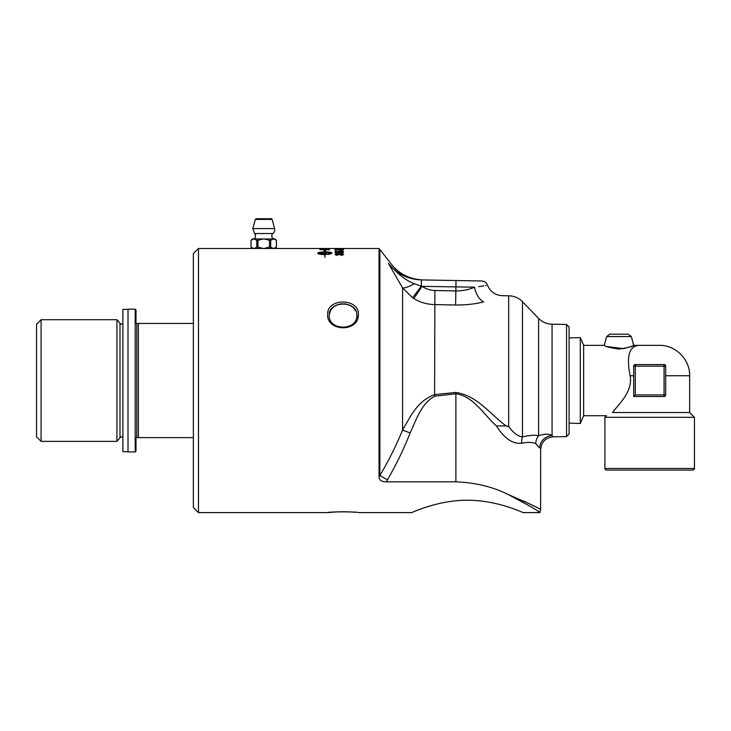 <?xml version="1.0" encoding="UTF-8"?>
<svg xmlns="http://www.w3.org/2000/svg" width="731" height="731" viewBox="0 0 731 731"><rect width="100%" height="100%" fill="white"/><g stroke="black" fill="none" stroke-linecap="round" stroke-linejoin="round"><path stroke-width="1.1" d="M411.608 512.605C411.096 513.061 437.321 500.105 467.411 500.242C497.5 500.105 523.725 513.061 523.213 512.605C523.725 513.061 497.5 500.105 467.411 500.242C437.321 500.105 411.096 513.061 411.608 512.605L358.364 512.605C359.323 511.636 326.73 511.636 327.671 512.605L198.485 512.605L198.485 248.476L254.415 248.476L256.764 247.096A12.729 11.02 -90 0 0 257.961 247.096L257.961 240.325A12.729 11.02 -90 0 0 256.764 240.325L256.764 247.096M455.897 481.839L386.224 481.839C381.683 481.766 379.288 480.23 379.033 477.224L379.882 475.552L387.439 479.828C396.193 464.761 403.759 449.126 410.137 432.944C416.268 419.868 421.403 403.247 434.781 396.202L455.897 393.762L455.897 481.839C475.598 482.643 493.023 486.873 508.2 494.54C528.842 503.394 539.652 508.42 540.638 509.617C539.743 508.465 528.924 503.44 508.2 494.54C528.568 505.258 539.14 511.28 539.898 512.605L523.213 512.605M379.033 477.224L379.033 248.476L379.882 249.49L379.882 475.552L379.033 477.224M275.121 248.476L379.033 248.476M273.869 248.476L253.566 248.476M327.671 314.504C326.739 331.719 358.455 332.413 358.345 315.07C360.155 298.111 326.784 297.471 327.671 314.504M340.911 250.093L340.911 250.623L339.888 250.623L339.888 250.093L340.911 250.093M343.543 252.825L341.231 253.529A132.969 10.572 -91.3 0 0 341.139 253.246L342.711 252.825L340.673 252.387L338.791 252.825L339.467 253.483A3851.73 3644.757 -145.1 0 0 335.2 253.264L335.2 252.222L336.178 252.222L336.178 253.045L338.407 253.164L337.886 252.762L340.582 252.131L343.543 252.825M328.475 254.425L328.475 253.831L331.6 253.173L324.93 252.414L324.93 253.995A12.162 3.481 -0 0 0 325.514 253.986L328.027 254.16L325.514 254.589A12.162 3.655 180 0 1 324.93 254.598L324.93 257.394L324.719 254.598C320.525 254.507 318.232 254.123 317.821 253.447L317.821 252.908L324.719 251.93L324.719 251.172L323.833 251.099L324.829 250.285L325.816 251.272L324.93 251.19L324.93 251.93C329.124 251.985 331.426 252.305 331.828 252.908L331.828 253.447L328.475 254.425M343.543 254.626L341.203 255.448L342.702 254.626L340.966 254.123L339.467 254.817L337.201 254.233L335.894 254.635L337.219 255.421L335.063 254.635L340.948 253.812L343.543 254.626M343.543 251.336L341.231 251.912A132.969 10.7 -91.1 0 0 341.139 251.674L342.711 251.336L340.673 250.98L338.791 251.336L339.467 251.875A3851.73 3690.307 -139.7 0 0 335.2 251.692L335.2 250.852L336.178 250.852L336.178 251.519L338.407 251.61L337.886 251.281L340.582 250.779L343.543 251.336M342.693 249.847L335.063 249.591L339.303 249.262L342.693 249.847M342.693 249.079L335.063 248.905L342.693 249.079M342.693 248.613L335.063 248.54L342.711 248.54M329.379 249.399L329.379 249.847A3160.104 3064.526 -123.1 0 0 319.886 249.573L320.032 249.079L323.76 248.869L329.379 249.399M329.379 248.494L329.379 248.814A3160.104 3087.004 -107.1 0 0 319.886 248.686L320.964 248.631A3119.104 3048.371 76.3 0 1 323.924 248.659L325.003 248.677A3174.87 3102.949 74.5 0 1 328.301 248.714L329.379 248.494M664.461 364.605L665.667 366.149L664.068 366.149L664.068 396.531A1.599 1.599 0 0 0 665.667 394.932L635.294 394.932L633.695 396.531L633.731 365.811M635.294 394.932L635.294 366.149L633.695 366.149L635.294 364.55A1.599 1.599 0 0 0 633.695 366.149L633.695 396.531L664.068 396.531M634.618 364.705L635.294 364.55L635.294 366.149L664.068 366.149L664.068 364.55A1.599 1.599 0 0 1 665.667 366.149L665.667 394.932M640.091 345.361C629.455 345.379 626.129 355.504 630.104 375.743C633.338 391.99 617.174 405.76 612.496 412.522C604.72 416.652 604.72 416.652 612.496 412.522L689.653 412.522L689.653 375.743C690.082 359.524 675.499 344.941 659.271 345.361L633.695 345.361C632.973 346.485 628.075 347.718 618.983 349.062C609.892 347.718 604.994 346.485 604.272 345.361L583.649 345.361L583.649 415.72L580.295 423.487L569.102 423.121M274.079 248.476L254.415 248.476M260.346 218.715L262.301 218.715M271.192 218.715L256.243 218.715L255.32 219.419L272.115 219.419A0.959 0.959 0 0 0 271.192 218.715M269.474 247.096A12.729 11.02 90 0 0 270.671 247.096L270.671 240.325A12.729 11.02 90 0 0 269.474 240.325L269.474 247.096L264.174 248.467L273.019 248.476M269.474 240.325L264.193 238.964L273.312 238.964L270.671 240.325M270.671 247.096L273.321 248.467M273.778 248.467L276.428 247.096L276.428 240.325L273.787 238.964L275.075 238.964L276.446 240.325M273.312 238.964L273.787 238.964M251.007 247.096L253.657 248.467L252.359 248.467L250.989 247.096L251.007 240.325L253.648 238.964L263.242 238.964L257.961 240.325M250.989 240.325L252.35 238.964L253.648 238.964M256.764 240.325L254.123 238.964M257.961 247.096L263.261 248.467L254.114 248.467M264.777 248.476L264.174 248.467M263.261 248.467L262.648 248.476M263.242 238.964L264.193 238.964M272.928 233.527L254.507 233.527L252.862 228.565L274.564 228.565A4.797 4.797 0 0 1 272.928 233.527A3.198 3.198 0 0 0 273.869 238.964M128.007 451.694L122.89 451.694L122.89 309.387L128.007 309.387M193.368 323.458L136.003 323.458L136.003 309.953L135.198 309.149L135.198 451.932L128.007 451.932L128.007 309.149L135.198 309.149M138.397 323.458L138.397 437.622L193.368 437.622M136.798 323.458L136.798 437.622L138.397 437.622M135.198 451.932L136.003 451.128L136.003 437.622L136.798 437.622M41.091 441.378L36.55 436.836L36.55 324.244L41.091 319.703L41.091 441.378L116.942 441.378L116.942 319.703L41.091 319.703M116.942 319.703L120.003 323.349L120.003 437.732L116.942 441.378M569.102 337.95L580.295 337.594L580.295 423.487M649.685 470.079L692.851 470.079C694.258 469.357 694.797 468.827 694.45 468.48L604.912 468.48C604.574 468.827 605.104 469.357 606.511 470.079L649.685 470.079M604.912 468.48L604.912 417.31L694.45 417.31L694.45 468.48M618.983 334.177L609.727 334.177L606.639 336.543L631.328 336.543L628.24 334.177L618.983 334.177M607.041 346.567L623.653 348.669L630.926 346.567L633.695 345.361L631.328 336.543M664.068 364.55L635.294 364.55M328.301 248.567L329.379 248.577M326.967 248.778A3176.634 3104.749 74.5 0 1 328.301 248.796L328.301 248.714M323.924 248.567L325.003 248.567M319.886 248.558L320.964 248.558M320.964 249.445L320.964 249.527A3155.142 3063.539 58.8 0 1 328.301 249.719L327.004 249.07L320.964 249.445A3153.397 3061.766 58.8 0 1 328.301 249.636M319.886 249.317L329.379 249.472M342.711 248.577L343.25 248.586M335.365 248.586L335.904 248.577M335.904 248.905L342.711 248.905M342.236 248.832L343.506 248.951M335.1 248.951L336.361 248.832M335.904 249.591L342.711 249.591M335.063 249.673L343.543 249.673M337.886 251.363L340.582 250.852L343.543 251.409M336.178 251.519L338.407 251.61M335.2 250.925L336.178 250.925M338.791 251.336L339.595 251.738M341.139 251.756L342.711 251.336M335.063 254.717L340.948 253.885L343.543 254.708M335.894 254.635L337.402 255.174M341.066 255.201L342.702 254.626M324.719 253.995L318.058 253.246L324.719 253.995L324.719 252.414L318.058 253.173M324.719 251.254L324.719 251.93M324.719 252.012C320.525 252.058 318.223 252.387 317.821 252.981L317.821 253.52M328.027 254.242L325.514 253.794M324.93 253.995L324.93 254.068A12.171 3.481 180 0 0 325.514 254.068L325.514 253.986M328.475 253.904L331.6 253.173M331.828 252.981C331.426 252.387 329.124 252.058 324.93 252.012L324.93 251.93M325.816 251.354L324.829 250.285M324.829 250.367L323.833 251.172M337.886 252.835L340.582 252.213L343.543 252.899M336.178 253.045L338.407 253.164M335.2 252.305L336.178 252.305M338.791 252.825L339.595 253.301M341.139 253.319L342.711 252.825M339.888 250.176L340.911 250.176M539.633 512.431L537.915 511.289M327.671 512.605L337.439 511.828M339.504 511.764L346.997 511.773M350.697 511.938L355.467 512.303M358.354 314.504L357.815 318.003M566.543 324.473L566.543 436.608L569.102 434.004L569.102 327.077L566.543 324.473L552.06 324.217L552.06 435.53C549.273 433.711 544.778 433.785 538.592 435.749C534.854 434.881 529.472 435.256 522.464 436.891A12.792 9.823 -103.6 0 0 521.724 443.233L521.34 443.333M566.543 436.608L553.203 436.836L552.06 435.53A12.792 12.354 144.7 0 0 539.642 448.021L539.624 447.993M355.896 311.178L353.128 307.395L349.509 305.083L345.224 303.904L340.957 303.886L337 304.891L333.309 307.057L330.613 310.246L329.297 314.513M329.27 315.308C328.256 300.368 357.806 300.395 356.774 315.308C357.797 331.006 328.256 331.015 329.27 315.308M198.485 248.476L193.368 253.593L193.368 507.488L198.485 512.605M523.67 501.037L525.269 501.786M528.65 503.412L533.392 505.788M496.44 425.945L506.135 425.89C490.94 415.171 477.672 395.599 455.733 392.437L455.897 393.762C473.46 396.12 484.205 415.235 496.44 425.945L496.44 425.945C504.28 438.417 512.714 444.183 521.724 443.233C527.819 442.008 532.488 442.145 535.741 443.644L539.642 448.021C540.967 450.159 540.967 450.159 539.642 448.021L539.642 448.021M434.781 396.202L434.616 394.63L455.788 392.428M535.741 443.644A12.792 11.998 106.2 0 1 538.592 435.749L538.701 435.694M538.592 435.749L538.592 318.369L522.464 301.665L522.464 436.891C517.913 436.425 513.317 432.926 508.666 426.374L509.142 427.05M522.464 301.665C518.654 297.837 514.057 295.891 508.666 295.799L508.666 426.749L506.135 425.89M543.864 434.232L546.13 434.223M511.042 429.49L512.833 431.454M410.137 432.944L402.58 430.075C396.193 445.599 388.627 460.758 379.882 475.552M434.89 290.499C430.221 290.353 425.954 288.964 422.098 286.342L474.529 287.192C491.607 284.651 491.607 284.651 474.529 287.192C469.037 289.686 462.824 290.929 455.897 290.92L434.89 290.499L434.616 394.63C417.218 400.999 410.548 416.478 402.58 430.075L402.58 287.95A15.991 3.692 148.3 0 0 414.376 283.756C405.915 280.558 397.253 273.741 388.38 263.315L402.58 287.95L412.586 297.745A38.304 37.994 89.3 0 0 413.819 298.531C420.087 302.378 427.014 304.407 434.616 304.608L455.623 305.01C466.003 305.046 475.324 304.023 483.566 301.94C508.41 294.008 508.41 294.008 483.566 301.94L483.593 301.93M508.666 295.799L502.234 295.69C495.152 295.223 490.236 291.724 487.486 285.181C486.389 282.568 484.425 281.17 481.592 280.978L421.44 279.927L421.33 286.177A44.829 43.175 -168.4 0 0 422.098 286.342L413.819 298.531M474.529 287.192A15.991 9.083 -105.7 0 0 483.566 301.94M478.759 286.653L483.821 285.858M485.539 285.547L486.06 285.455M412.586 297.745L421.33 286.177L414.376 283.756M391.368 268.579L388.426 263.388M421.44 279.927L421.44 279.927C423.843 279.973 423.843 279.973 421.44 279.927C407.871 279.397 396.851 273.86 388.38 263.315C392.145 264.211 392.145 264.211 388.38 263.315M630.104 375.743L633.695 375.743M665.667 375.743L689.653 375.743M386.224 481.839A29.057 20.486 104.9 0 0 387.439 479.828M455.623 305.01L456.007 280.53M255.32 219.419L252.862 228.565M272.115 219.419L274.564 228.565M275.075 248.467L276.446 247.096M254.507 233.527L255.357 234.66C255.759 237.072 255.165 238.507 253.566 238.964M120.003 437.732L121.319 436.9L122.89 436.992M120.003 323.349L121.319 324.18L122.89 324.089M606.639 336.543L604.272 345.361M583.649 345.361L580.295 337.594M583.649 415.72L606.511 415.72L604.912 417.31M689.653 412.522L694.45 417.31M553.203 436.836C545.554 437.695 541.369 441.963 540.638 449.629L540.638 509.617L539.898 512.605M538.592 318.369C542.311 322.097 546.797 324.052 552.06 324.217M379.882 249.49L391.213 263.992C398.952 273.915 409.625 279.233 423.249 279.964"/></g></svg>
